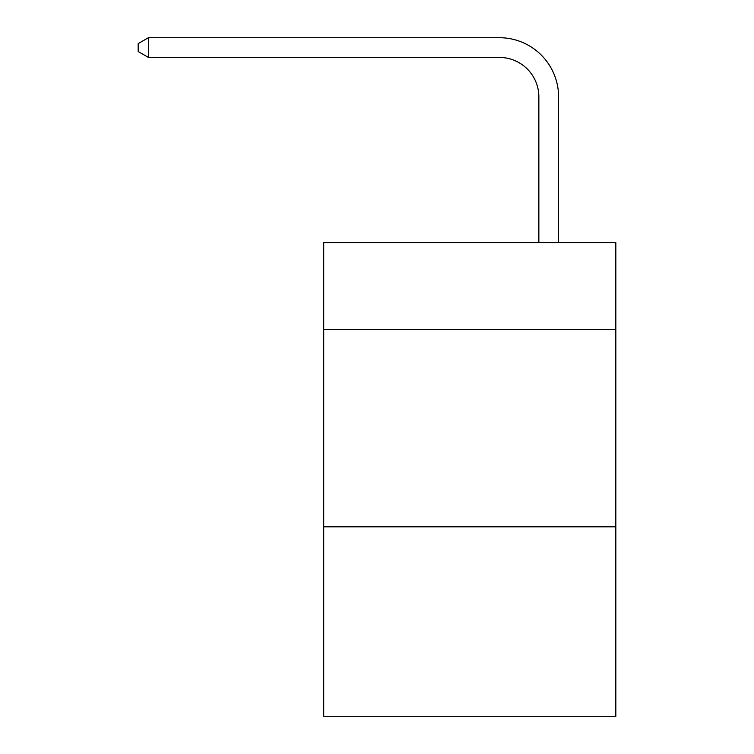 <?xml version="1.0" encoding="UTF-8"?>
<svg xmlns="http://www.w3.org/2000/svg" width="754" height="754" viewBox="0 0 754 754"><rect width="100%" height="100%" fill="white"/><g stroke="black" fill="none" stroke-linecap="round" stroke-linejoin="round"><path stroke-width="1.13" d="M615.829 329.432L615.829 242.581L323.711 242.581L323.711 329.432L615.829 329.432L615.829 716.3L323.711 716.3L323.711 329.432M615.829 526.81L323.711 526.81M538.856 242.581L538.856 96.917A39.472 39.472 -8.2 0 0 499.374 57.436L148.434 57.436L138.171 51.517L138.171 43.619L148.434 37.7L499.374 37.7A59.217 59.217 171.8 0 1 558.591 96.917L558.591 242.581M538.856 96.917A39.472 39.472 -8.2 0 0 499.374 57.436A39.472 39.472 -8.2 0 1 538.856 96.917A39.472 39.472 -8.2 0 0 499.374 57.436A39.472 39.472 -8.2 0 1 538.856 96.917A39.472 39.472 -8.2 0 0 499.374 57.436A39.472 39.472 -8.2 0 1 538.856 96.917A39.472 39.472 -8.2 0 0 499.374 57.436A39.472 39.472 -8.2 0 1 538.856 96.917A39.472 39.472 -8.2 0 0 499.374 57.436A39.472 39.472 -8.2 0 1 538.856 96.917A39.472 39.472 -8.2 0 0 499.374 57.436A39.472 39.472 -8.2 0 1 538.856 96.917A39.472 39.472 -8.2 0 0 499.374 57.436A39.472 39.472 -8.2 0 1 538.856 96.917A39.472 39.472 -8.2 0 0 499.374 57.436A39.472 39.472 -8.2 0 1 538.856 96.917A39.472 39.472 -8.2 0 0 499.374 57.436A39.472 39.472 -8.2 0 1 538.856 96.917A39.472 39.472 -8.2 0 0 499.374 57.436A39.472 39.472 -8.2 0 1 538.856 96.917A39.472 39.472 -8.2 0 0 499.374 57.436A39.472 39.472 -8.2 0 1 538.856 96.917A39.472 39.472 -8.2 0 0 499.374 57.436A39.472 39.472 -8.2 0 1 538.856 96.917A39.472 39.472 -8.2 0 0 499.374 57.436A39.472 39.472 -8.2 0 1 538.856 96.917A39.472 39.472 -8.2 0 0 499.374 57.436A39.472 39.472 -8.2 0 1 538.856 96.917A39.472 39.472 -8.2 0 0 499.374 57.436A39.472 39.472 -8.2 0 1 538.856 96.917A39.472 39.472 -8.2 0 0 499.374 57.436A39.472 39.472 -8.2 0 1 538.856 96.917A39.472 39.472 -8.2 0 0 499.374 57.436A39.472 39.472 -8.2 0 1 538.856 96.917A39.472 39.472 -8.2 0 0 499.374 57.436A39.472 39.472 -8.2 0 1 538.856 96.917A39.472 39.472 -8.2 0 0 499.374 57.436A39.472 39.472 -8.2 0 1 538.856 96.917A39.472 39.472 -8.2 0 0 499.374 57.436A39.472 39.472 -8.2 0 1 538.856 96.917A39.472 39.472 -8.2 0 0 499.374 57.436A39.472 39.472 -8.2 0 1 538.856 96.917A39.472 39.472 -8.2 0 0 499.374 57.436M148.434 57.436L148.434 37.7L499.374 37.7"/></g></svg>
